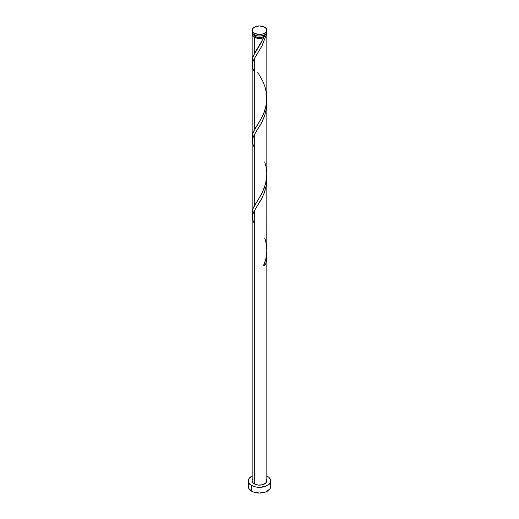 <?xml version="1.0" encoding="UTF-8"?>
<svg xmlns="http://www.w3.org/2000/svg" width="519" height="519" viewBox="0 0 519 519"><rect width="100%" height="100%" fill="white"/><g stroke="black" fill="none" stroke-linecap="round" stroke-linejoin="round"><path stroke-width="0.78" d="M266.837 30.186L265.598 32.541L262.309 34.098L258.066 34.338L254.31 33.184A7.337 4.236 180 0 1 252.163 30.186A7.337 4.236 180 0 1 256.691 26.274A7.337 4.236 180 0 1 264.69 27.189A7.337 4.236 180 0 1 266.837 30.186L266.279 28.564L263.574 26.664L259.5 25.95L255.426 26.664L252.721 28.564L252.163 30.186L252.721 31.808L254.31 33.184L254.31 34.799A7.337 4.236 0 0 1 252.163 31.802L252.721 33.424L254.31 34.799A7.337 4.236 0 0 0 262.309 35.714A7.337 4.236 0 0 0 266.837 31.802L266.837 30.186A7.337 4.236 180 0 1 262.309 34.098A7.337 4.236 180 0 1 254.31 33.184L254.31 34.799L255.426 35.324L258.066 35.96L260.934 35.96L264.69 34.799L266.279 33.424L266.837 31.802M253.629 34.202L254.076 35.493L255.348 36.596L255.348 35.298L255.348 36.596A5.871 3.386 0 0 0 263.652 36.596A5.871 3.386 0 0 0 265.365 34.351M249.172 484.123L248.322 486.595A11.178 6.455 0 0 0 251.592 491.162L251.592 485.453L255.225 486.854L259.5 487.347L265.709 486.258L268.797 484.474L270.464 482.151L270.464 479.634L268.797 477.305L266.837 476.02A11.178 6.455 180 0 1 267.408 476.325A11.178 6.455 180 0 1 270.678 480.892A11.178 6.455 180 0 1 263.775 486.854A11.178 6.455 180 0 1 251.592 485.453L251.592 491.162A11.178 6.455 0 0 0 263.775 492.557A11.178 6.455 0 0 0 270.678 486.595L269.828 484.123M266.708 252.286L266.747 257.885L265.618 264.742A7.337 4.236 180 0 1 263.555 265.936L265.78 259.234L266.798 252.111L266.837 179.25L266.279 185.627L264.152 193.224L260.934 200.049L254.31 210.772L254.31 483.883A7.337 4.236 0 0 0 262.309 484.804A7.337 4.236 0 0 0 266.837 480.892L265.598 483.241L262.309 484.804L258.066 485.044L254.31 483.883L254.31 210.772L252.721 214.152L252.163 217.286L252.163 480.892A7.337 4.236 0 0 0 254.31 483.883L252.721 482.514L252.163 480.892M266.837 255.082L266.837 480.892L266.279 479.271M266.734 176.505L266.837 179.25M263.016 38.957L263.555 37.731A7.337 4.236 180 0 1 254.31 37.193L254.31 53.788L263.016 38.957M252.591 139.098L252.305 134.817L254.31 129.854L254.31 58.634L262.069 45.776L265.618 36.538L266.623 35.214L266.539 33.002A7.337 4.236 180 0 1 266.837 34.202A7.337 4.236 180 0 1 265.618 36.538L261.816 46.256L254.31 58.634L254.31 129.854L260.934 119.13L264.152 112.305L266.279 104.708L266.831 97.533M266.837 98.331L266.837 34.202M266.734 100.439L266.519 107.978L264.69 115.692L260.934 123.983L254.31 134.706L254.31 205.926L260.934 195.196L264.152 188.371L266.279 180.774L266.831 173.599M266.837 174.403L266.837 103.184M252.591 63.033L252.305 58.751L254.31 53.788L254.31 37.193A7.337 4.236 180 0 1 252.163 34.202A7.337 4.236 180 0 1 252.461 33.002M252.163 60.301L252.163 34.202L252.721 32.58M252.163 136.367L252.169 64.817L252.721 62.014L254.31 58.634L252.935 61.443L252.169 64.81L252.675 68.145L254.31 71.667M253.83 206.802L254.31 205.926L254.31 134.706L252.721 138.086L252.163 141.22L252.163 212.433L252.481 210.104L253.83 206.802M252.591 215.171L252.163 212.433M253.635 34.351A5.871 3.386 0 0 0 255.348 36.596L258.352 37.524L261.745 37.329L264.379 36.083L265.371 34.202M263.243 37.044L263.652 36.596L265.618 36.538L263.652 36.596L263.224 37.154L263.555 37.731L261.265 38.309L256.354 38.03L253.402 36.551L252.163 34.202M251.592 485.453A11.178 6.455 180 0 1 248.322 480.892A11.178 6.455 180 0 1 252.163 476.02L249.172 478.421L248.322 480.892L249.172 483.358L251.592 485.453M252.305 480.062L252.721 479.271M248.322 480.892L248.322 486.595L249.172 489.067L253.291 491.96L259.5 493.05L265.709 491.96L269.828 489.067L270.678 486.595L270.678 480.892M263.652 264.8L265.618 264.742L263.555 265.936C267.467 256.821 267.849 247.492 264.69 237.968M264.08 264.625A1.466 0.85 180 0 1 265.618 264.742L266.734 258.034L266.753 252.896M254.31 223.799L252.266 218.596L252.396 215.288L254.31 210.772L262.069 197.914L264.638 191.894L266.325 185.354L266.753 176.83M254.31 147.733L252.266 142.53L252.396 139.215L254.31 134.706L262.069 121.842L264.638 115.828L266.325 109.288L266.753 100.757M263.652 36.596L263.555 37.731L260.713 43.447L252.993 56.441L252.176 59.815L252.506 62.728M257.651 72.135L262.77 81.12L265.157 87.289L266.571 93.92L266.76 100.751L265.689 107.472L263.555 113.797L260.713 119.519L252.993 132.507L252.176 135.887L252.506 138.794M264.69 161.896L266.007 166.631L266.824 173.398L265.689 183.538L262.192 192.815L252.993 208.58L252.176 211.953L252.506 214.86M252.163 31.802L252.163 30.186"/></g></svg>
